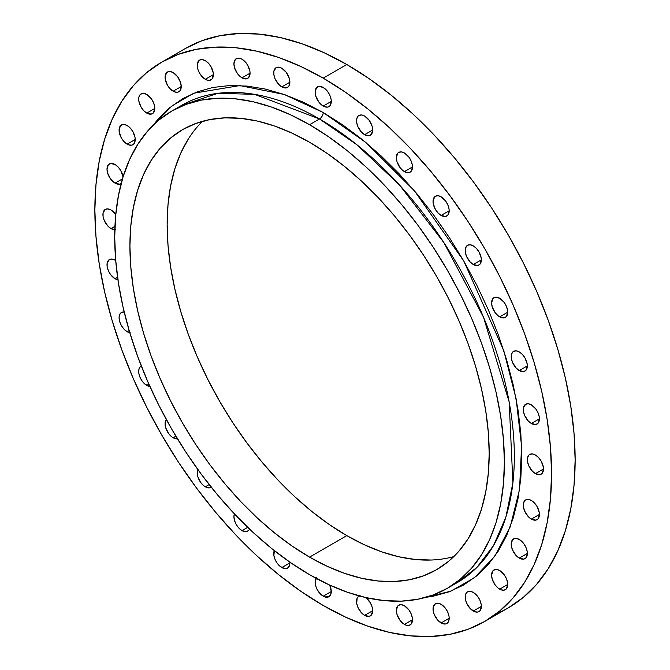 <?xml version="1.0" encoding="UTF-8"?>
<svg xmlns="http://www.w3.org/2000/svg" width="670" height="670" viewBox="0 0 670 670"><rect width="100%" height="100%" fill="white"/><g stroke="black" fill="none" stroke-linecap="round" stroke-linejoin="round"><path stroke-width="1" d="M519.275 370.543A11.407 6.583 60 0 1 511.821 360.485A11.407 6.583 60 0 1 513.572 351.348A11.407 6.583 60 0 1 519.275 351.909L516.185 350.837L513.572 351.348L512.567 352.177L511.361 354.84L511.361 358.475L512.567 362.529L516.185 368.048L519.275 370.543L523.756 371.557L525.983 370.276L527.34 365.887L519.275 370.543L527.34 365.887L527.19 363.978L524.979 357.931L522.365 354.405L519.275 351.909A11.407 6.583 60 0 1 526.729 361.967A11.407 6.583 60 0 1 524.979 371.105A11.407 6.583 60 0 1 519.275 370.543M499.661 316.851A11.407 6.583 60 0 1 492.207 306.801A11.407 6.583 60 0 1 493.957 297.656A11.407 6.583 60 0 1 499.661 298.225L495.18 297.204L492.953 298.493L491.596 302.882L492.207 306.801L495.18 312.697L498.086 315.763L501.235 317.58L504.142 317.873L506.369 316.583L507.734 312.195L499.661 316.851L507.734 312.195L507.575 310.285L506.369 306.232L504.142 302.379L499.661 298.225A11.407 6.583 60 0 1 507.115 308.275A11.407 6.583 60 0 1 505.364 317.421A11.407 6.583 60 0 1 499.661 316.851M473.271 264.483A11.407 6.583 60 0 1 465.818 254.433A11.407 6.583 60 0 1 467.568 245.287A11.407 6.583 60 0 1 473.271 245.857L470.181 244.776L467.568 245.287L466.563 246.116L465.357 248.779L465.357 252.414L466.563 256.468L470.181 261.987L473.271 264.483L477.752 265.496L479.98 264.215L481.336 259.826L473.271 264.483L481.336 259.826L481.186 257.916L478.975 251.87L476.362 248.344L473.271 245.857A11.407 6.583 60 0 1 480.725 255.907A11.407 6.583 60 0 1 478.975 265.044A11.407 6.583 60 0 1 473.271 264.483M441.111 215.439A11.407 6.583 60 0 1 433.657 205.389A11.407 6.583 60 0 1 435.408 196.243A11.407 6.583 60 0 1 441.111 196.812L438.029 195.74L435.408 196.243L433.197 199.744L433.197 203.379L435.408 209.417L438.029 212.951L441.111 215.439L445.592 216.46L447.82 215.171L449.176 210.782L441.111 215.439L449.176 210.782L449.026 208.873L447.82 204.819L445.592 200.967L441.111 196.812A11.407 6.583 60 0 1 448.565 206.863A11.407 6.583 60 0 1 446.815 216.008A11.407 6.583 60 0 1 441.111 215.439M404.42 171.612A11.407 6.583 60 0 1 396.967 161.562A11.407 6.583 60 0 1 398.717 152.417A11.407 6.583 60 0 1 404.42 152.986L401.338 151.906L398.717 152.417L397.712 153.254L396.355 157.643L396.967 161.562L399.94 167.458L402.846 170.523L405.995 172.341L408.901 172.634L411.129 171.344L412.486 166.956L404.42 171.612L412.486 166.956L412.335 165.046L411.129 160.993L408.901 157.14L404.42 152.986A11.407 6.583 60 0 1 411.874 163.036A11.407 6.583 60 0 1 410.124 172.173A11.407 6.583 60 0 1 404.42 171.612M364.614 134.687A11.407 6.583 60 0 1 357.16 124.628A11.407 6.583 60 0 1 358.911 115.491A11.407 6.583 60 0 1 364.614 116.052L361.524 114.98L358.911 115.491L357.906 116.32L356.7 118.984L356.7 122.618L357.906 126.672L361.524 132.191L364.614 134.687L369.095 135.7L371.322 134.419L372.679 130.022L364.614 134.687L372.679 130.022L372.068 126.102L369.095 120.215L364.614 116.052A11.407 6.583 60 0 1 372.068 126.102A11.407 6.583 60 0 1 370.317 135.248A11.407 6.583 60 0 1 364.614 134.687M323.208 106.069A11.407 6.583 60 0 1 315.754 96.019A11.407 6.583 60 0 1 317.505 86.874A11.407 6.583 60 0 1 323.208 87.443L318.727 86.422L316.5 87.711L315.143 92.1L315.754 96.019L318.727 101.915L321.634 104.981L324.783 106.798L327.689 107.091L329.916 105.801L331.273 101.413L323.208 106.069L331.273 101.413L331.122 99.503L329.916 95.45L327.689 91.597L323.208 87.443A11.407 6.583 60 0 1 330.662 97.493A11.407 6.583 60 0 1 328.911 106.639A11.407 6.583 60 0 1 323.208 106.069M281.81 86.874A11.407 6.583 60 0 1 274.357 76.824A11.407 6.583 60 0 1 276.107 67.678A11.407 6.583 60 0 1 281.81 68.248L278.72 67.176L276.107 67.678L273.896 71.179L273.896 74.814L275.102 78.867L278.72 84.387L281.81 86.874L286.291 87.896L287.514 87.443L289.264 85.433L289.875 82.217L281.81 86.874L289.875 82.217L289.264 78.298L286.291 72.402L281.81 68.248A11.407 6.583 60 0 1 289.264 78.298A11.407 6.583 60 0 1 287.514 87.443A11.407 6.583 60 0 1 281.81 86.874M241.996 77.837A11.407 6.583 60 0 1 234.542 67.787A11.407 6.583 60 0 1 236.292 58.642A11.407 6.583 60 0 1 241.996 59.211L238.914 58.131L237.515 58.19L235.287 59.471L233.93 63.868L234.542 67.787L237.515 73.683L240.421 76.749L243.57 78.566L246.476 78.851L248.704 77.569L250.061 73.181L241.996 77.837L250.061 73.181L249.91 71.271L247.699 65.224L245.086 61.699L241.996 59.211A11.407 6.583 60 0 1 249.449 69.261A11.407 6.583 60 0 1 247.699 78.398A11.407 6.583 60 0 1 241.996 77.837M205.305 79.303A11.407 6.583 60 0 1 197.851 69.245A11.407 6.583 60 0 1 199.601 60.107A11.407 6.583 60 0 1 205.305 60.669L202.223 59.596L200.824 59.655L198.596 60.937L197.24 65.325L197.851 69.245L199.601 73.281L203.73 78.214L206.879 80.032L209.785 80.316L212.013 79.035L213.378 74.638L205.305 79.303L213.378 74.638L213.219 72.737L211.008 66.69L208.395 63.164L205.305 60.669A11.407 6.583 60 0 1 212.758 70.719A11.407 6.583 60 0 1 211.008 79.864A11.407 6.583 60 0 1 205.305 79.303M173.145 91.204A11.407 6.583 60 0 1 165.699 81.154A11.407 6.583 60 0 1 167.441 72.017A11.407 6.583 60 0 1 173.145 72.578L170.063 71.506L167.441 72.017L165.239 75.509L165.239 79.144L167.441 85.182L170.063 88.716L174.719 91.941L177.634 92.226L179.853 90.944L181.218 86.547L173.145 91.204L181.218 86.547L180.599 82.628L177.634 76.732L173.145 72.578A11.407 6.583 60 0 1 180.599 82.628A11.407 6.583 60 0 1 178.857 91.773A11.407 6.583 60 0 1 173.145 91.204M146.755 113.104A11.407 6.583 60 0 1 139.301 103.054A11.407 6.583 60 0 1 141.052 93.909A11.407 6.583 60 0 1 146.755 94.478L143.673 93.398L142.274 93.457L140.047 94.738L138.841 97.401L138.841 101.036L141.052 107.083L143.673 110.617L146.755 113.104L151.236 114.126L153.464 112.836L154.82 108.448L146.755 113.104L154.82 108.448L154.669 106.538L153.464 102.485L151.236 98.632L146.755 94.478A11.407 6.583 60 0 1 154.209 104.528A11.407 6.583 60 0 1 152.458 113.666A11.407 6.583 60 0 1 146.755 113.104M127.149 144.15A11.407 6.583 60 0 1 119.695 134.092A11.407 6.583 60 0 1 121.438 124.955A11.407 6.583 60 0 1 127.149 125.516L124.059 124.444L121.438 124.955L119.235 128.447L119.235 132.082L121.438 138.129L124.059 141.655L128.715 144.879L131.63 145.164L133.849 143.883L135.214 139.494L127.149 144.15L135.214 139.494L135.055 137.584L132.853 131.538L130.231 128.012L127.149 125.516A11.407 6.583 60 0 1 134.595 135.575A11.407 6.583 60 0 1 132.853 144.712A11.407 6.583 60 0 1 127.149 144.15M121.186 183.438A11.407 6.583 60 0 1 120.776 183.714A11.407 6.583 60 0 1 115.073 183.145L122.451 178.882L115.073 183.145A11.407 6.583 60 0 1 107.619 173.095A11.407 6.583 60 0 1 109.361 163.949A11.407 6.583 60 0 1 115.073 164.518L110.584 163.497L108.364 164.786L106.999 169.175L107.619 173.095L110.584 178.99L115.073 183.145L119.553 184.166L121.773 182.877M114.821 229.693A11.407 6.583 60 0 1 110.994 228.596L114.947 226.318L110.994 228.596A11.407 6.583 60 0 1 103.54 218.546A11.407 6.583 60 0 1 105.291 209.4A11.407 6.583 60 0 1 110.994 209.97L107.904 208.898L105.291 209.4L103.079 212.901L103.079 216.536L104.285 220.589L107.904 226.108L110.994 228.596L115.475 229.617M117.937 279.809A11.407 6.583 60 0 1 115.073 278.762L117.585 277.305L115.073 278.762A11.407 6.583 60 0 1 107.619 268.703A11.407 6.583 60 0 1 109.361 259.566A11.407 6.583 60 0 1 115.073 260.127L111.982 259.055L109.361 259.566L107.158 263.059L107.158 266.694L108.364 270.747L110.584 274.599L115.073 278.762L118.155 279.834M129.804 332.714A11.407 6.583 60 0 1 127.149 331.7L129.159 330.536L127.149 331.7A11.407 6.583 60 0 1 119.695 321.65A11.407 6.583 60 0 1 121.438 312.505A11.407 6.583 60 0 1 124.201 312.011L121.438 312.505L119.695 314.523L119.076 317.731L119.695 321.65L121.438 325.679L124.059 329.213L127.149 331.7L130.231 332.772M146.755 385.392A11.407 6.583 60 0 1 139.301 375.334A11.407 6.583 60 0 1 141.052 366.197A11.407 6.583 60 0 1 141.32 366.055L140.047 367.026L138.841 369.689L138.841 373.324L140.047 377.378L142.274 381.23L145.181 384.304L149.896 386.464A11.407 6.583 60 0 1 146.755 385.392L148.874 384.17L146.755 385.392M166.445 419.403L165.08 423.792L165.699 427.711L168.664 433.607L171.579 436.673L173.145 437.761L175.875 436.187L173.145 437.761A11.407 6.583 60 0 1 166.085 428.859A11.407 6.583 60 0 1 166.327 419.529M205.305 486.805A11.407 6.583 60 0 1 197.876 469.569L197.24 472.827L197.851 476.747L200.824 482.643L203.73 485.717L206.879 487.534L209.785 487.819L211.268 487.207A11.407 6.583 60 0 1 211.008 487.366A11.407 6.583 60 0 1 205.305 486.805L209.182 484.569L205.305 486.805M234.542 513.446L233.93 516.662L234.542 520.582L236.292 524.61L238.914 528.136L241.996 530.632L247.707 527.332L241.996 530.632A11.407 6.583 60 0 1 234.383 513.848M274.357 550.38L273.896 555.497L275.102 559.551L277.33 563.403L280.236 566.477L284.892 568.637L287.514 568.127L289.264 566.117L289.875 562.9L281.81 567.557A11.407 6.583 60 0 1 274.264 550.581M316.5 577.808L315.143 582.197L315.754 586.116L317.505 590.153L321.634 595.086L324.783 596.903L328.911 596.736L330.662 594.726L331.273 591.518L323.208 596.174A11.407 6.583 60 0 1 316.114 578.336M360.133 595.722L357.906 597.004L357.16 598.184L356.7 603.302L357.906 607.355L361.524 612.874L364.614 615.37L369.095 616.383L371.322 615.102L372.679 610.713L364.614 615.37A11.407 6.583 60 0 1 357.16 605.312A11.407 6.583 60 0 1 358.911 596.174A11.407 6.583 60 0 1 359.354 595.957M404.42 624.406A11.407 6.583 60 0 1 396.967 614.356A11.407 6.583 60 0 1 398.717 605.211A11.407 6.583 60 0 1 404.42 605.781L401.338 604.7L399.94 604.759L397.712 606.04L396.355 610.437L396.967 614.356L399.94 620.253L402.846 623.318L405.995 625.135L408.901 625.428L411.129 624.139L412.486 619.75L404.42 624.406L412.486 619.75L412.335 617.841L411.129 613.787L408.901 609.934L404.42 605.781A11.407 6.583 60 0 1 411.874 615.831A11.407 6.583 60 0 1 410.124 624.968A11.407 6.583 60 0 1 404.42 624.406M441.111 622.941A11.407 6.583 60 0 1 433.657 612.891A11.407 6.583 60 0 1 435.408 603.745A11.407 6.583 60 0 1 441.111 604.315L438.029 603.243L435.408 603.745L433.197 607.246L433.197 610.881L434.403 614.934L438.029 620.454L442.686 623.678L445.592 623.963L446.815 623.51L448.565 621.5L449.176 618.284L441.111 622.941L449.176 618.284L449.026 616.383L447.82 612.33L445.592 608.469L441.111 604.315A11.407 6.583 60 0 1 448.565 614.365A11.407 6.583 60 0 1 446.815 623.51A11.407 6.583 60 0 1 441.111 622.941M473.271 611.032A11.407 6.583 60 0 1 465.818 600.982A11.407 6.583 60 0 1 467.568 591.844A11.407 6.583 60 0 1 473.271 592.406L470.181 591.334L467.568 591.844L466.563 592.674L465.357 595.337L465.357 598.972L466.563 603.025L470.181 608.544L474.846 611.769L477.752 612.053L479.98 610.772L481.336 606.375L473.271 611.032L481.336 606.375L481.186 604.474L479.98 600.42L477.752 596.56L473.271 592.406A11.407 6.583 60 0 1 480.725 602.456A11.407 6.583 60 0 1 478.975 611.601A11.407 6.583 60 0 1 473.271 611.032M499.661 589.139A11.407 6.583 60 0 1 492.207 579.089A11.407 6.583 60 0 1 493.957 569.944A11.407 6.583 60 0 1 499.661 570.513L496.579 569.433L495.18 569.492L492.953 570.773L491.596 575.17L492.207 579.089L495.18 584.985L498.086 588.051L501.235 589.868L504.142 590.153L506.369 588.871L507.734 584.483L499.661 589.139L507.734 584.483L507.575 582.573L506.369 578.52L504.142 574.667L499.661 570.513A11.407 6.583 60 0 1 507.115 580.563A11.407 6.583 60 0 1 505.364 589.701A11.407 6.583 60 0 1 499.661 589.139M519.275 558.093A11.407 6.583 60 0 1 511.821 548.043A11.407 6.583 60 0 1 513.572 538.898A11.407 6.583 60 0 1 519.275 539.467L516.185 538.395L513.572 538.898L511.361 542.399L511.361 546.033L512.567 550.087L516.185 555.606L519.275 558.093L523.756 559.115L525.983 557.825L527.34 553.437L519.275 558.093L527.34 553.437L527.19 551.527L525.983 547.482L523.756 543.621L519.275 539.467A11.407 6.583 60 0 1 526.729 549.517A11.407 6.583 60 0 1 524.979 558.663A11.407 6.583 60 0 1 519.275 558.093M531.352 519.099A11.407 6.583 60 0 1 523.898 509.041A11.407 6.583 60 0 1 525.649 499.904A11.407 6.583 60 0 1 531.352 500.465L528.261 499.393L525.649 499.904L524.644 500.733L523.438 503.396L523.438 507.031L524.644 511.084L528.261 516.604L531.352 519.099L535.832 520.113L538.06 518.831L539.417 514.443L531.352 519.099L539.417 514.443L539.266 512.533L537.055 506.486L534.442 502.961L531.352 500.465A11.407 6.583 60 0 1 538.806 510.523A11.407 6.583 60 0 1 537.055 519.66A11.407 6.583 60 0 1 531.352 519.099M531.352 423.482A11.407 6.583 60 0 1 523.898 413.432A11.407 6.583 60 0 1 525.649 404.286A11.407 6.583 60 0 1 531.352 404.856L528.261 403.784L525.649 404.286L523.438 407.787L523.438 411.422L524.644 415.475L528.261 420.995L531.352 423.482L535.832 424.504L538.06 423.214L539.417 418.825L531.352 423.482L539.417 418.825L539.266 416.916L538.06 412.862L535.832 409.01L531.352 404.856A11.407 6.583 60 0 1 538.806 414.906A11.407 6.583 60 0 1 537.055 424.051A11.407 6.583 60 0 1 531.352 423.482M535.431 473.648A11.407 6.583 60 0 1 527.977 463.59A11.407 6.583 60 0 1 529.727 454.453A11.407 6.583 60 0 1 535.431 455.014L532.34 453.942L529.727 454.453L528.722 455.282L527.516 457.945L527.516 461.58L528.722 465.633L532.34 471.152L535.431 473.648L539.911 474.661L542.139 473.38L543.496 468.992L535.431 473.648L543.496 468.992L543.345 467.082L541.134 461.035L538.513 457.51L535.431 455.014A11.407 6.583 60 0 1 542.884 465.072A11.407 6.583 60 0 1 541.134 474.209A11.407 6.583 60 0 1 535.431 473.648M452.208 585.304L457.258 582.59A275.554 159.092 -120 0 0 499.502 361.792A275.554 159.092 -120 0 0 319.49 118.967A5.268 3.04 120 0 0 323.208 112.518L365.745 142.4L414.353 190.715L463.807 261.074L503.781 350.67L516.126 398.885L521.578 446.086L519.535 489.536L510.213 526.871L494.619 556.519L474.251 577.85L450.81 591.158L425.877 597.339L433.532 596.141L449.176 591.778L463.615 585.002L476.705 575.882L488.313 564.517L498.329 551L506.662 535.464L513.228 518.069L517.96 498.974L520.825 478.372L521.779 456.446L520.825 433.423L517.96 409.512L513.228 384.957L506.662 359.974L498.329 334.824L488.313 309.741L476.705 284.968L463.615 260.739L449.176 237.297L433.532 214.852L416.815 193.638L399.194 173.848L380.853 155.674L361.951 139.293L342.672 124.863L323.208 112.518L303.745 102.384L284.474 94.562L265.571 89.11L247.222 86.103L229.609 85.551L212.892 87.469L197.24 91.84L182.801 98.616L169.719 107.728L158.103 119.101L153.246 125.123L172.182 105.751L193.739 93.214L239.86 85.576L284.231 94.478L323.208 112.518A5.268 3.04 -60 0 1 319.49 118.967L254.541 94.336L217.842 93.323L181.712 105.324L171.788 111.052A275.554 159.092 60 0 1 309.557 124.704A275.554 159.092 60 0 1 489.569 367.52A275.554 159.092 60 0 1 447.334 588.327A275.554 159.092 60 0 1 309.557 574.676A275.554 159.092 60 0 1 129.544 331.859A275.554 159.092 60 0 1 171.788 111.052L185.95 104.403L201.31 100.123L217.708 98.239L234.994 98.775L253 101.731L271.543 107.074L290.462 114.754L309.557 124.704L319.49 118.967L309.557 124.704L328.66 136.814L347.571 150.968L366.122 167.039L384.119 184.878L401.405 204.291L417.812 225.112L433.163 247.138L447.334 270.144L460.173 293.912L471.563 318.225L481.395 342.839L489.569 367.52L496.009 392.025L500.657 416.129L503.463 439.587L504.401 462.183L503.463 483.69L500.657 503.915L496.009 522.65L489.569 539.719L481.395 554.953L471.563 568.219L460.173 579.374L447.334 588.327L433.163 594.968L417.812 599.256L401.405 601.141L384.119 600.596L366.122 597.64L347.571 592.297L328.66 584.617L309.557 574.676L290.462 562.566L271.543 548.403L253 532.332L234.994 514.501L217.708 495.08L201.31 474.26L185.95 452.242L171.78 429.236L158.941 405.459L147.551 381.155L137.719 356.541L129.544 331.859L123.104 307.354L118.456 283.251L115.65 259.793L114.712 237.197L115.65 215.681L118.456 195.464L123.104 176.729L129.544 159.661L137.719 144.418L147.551 131.161L158.941 119.997L171.78 111.052M309.557 557.122A254.047 146.68 60 0 1 143.589 333.25A254.047 146.68 60 0 1 182.533 129.67A254.047 146.68 60 0 1 309.557 142.258A254.047 146.68 60 0 1 475.524 366.13A254.047 146.68 60 0 1 436.58 569.701A254.047 146.68 60 0 1 309.557 557.122L346.792 535.623L309.557 557.122L327.169 566.292L344.606 573.369L361.708 578.294L378.307 581.024L394.245 581.518L409.362 579.784L423.524 575.832L436.58 569.701L448.423 561.452L458.925 551.167L467.987 538.94L475.524 524.886L481.462 509.15L485.75 491.881L488.338 473.238L489.201 453.406L488.338 432.569L485.75 410.945L481.462 388.726L475.524 366.13L467.987 343.375L458.925 320.679L448.423 298.267L436.58 276.35L423.524 255.136L409.362 234.835L394.245 215.64L378.307 197.734L361.708 181.294L344.606 166.478L327.169 153.422L309.557 142.258L291.953 133.087L274.516 126.01L257.414 121.077L240.815 118.355L224.877 117.861L209.752 119.595L195.598 123.548L182.533 129.67L170.691 137.919L160.189 148.212L151.127 160.44L143.589 174.485L137.652 190.221L133.372 207.499L130.784 226.142L129.913 245.974L130.784 266.802L133.372 288.435L137.652 310.654L143.589 333.25L151.127 356.005L160.189 378.692L170.691 401.112L182.533 423.03L195.598 444.244L209.752 464.544L224.877 483.74L240.815 501.646L257.414 518.086L274.516 532.901L291.953 545.958L309.557 557.122M202.524 121.303A254.047 146.68 -120 0 0 186.319 328.794A254.047 146.68 -120 0 0 346.792 535.623L364.396 544.794L381.833 551.871L398.935 556.803L415.534 559.525L431.472 560.028M346.792 64.513L323.208 78.13A322.94 186.453 60 0 1 534.183 362.704A322.94 186.453 60 0 1 484.678 621.484A322.94 186.453 60 0 1 323.208 605.487A322.94 186.453 60 0 1 112.242 320.913A322.94 186.453 60 0 1 161.738 62.134A322.94 186.453 60 0 1 323.208 78.13L346.792 64.513A322.94 186.453 -120 0 0 185.322 48.516L201.921 40.728L219.928 35.703L239.148 33.5L259.407 34.128L280.504 37.595L302.237 43.86L324.406 52.863L346.792 64.513L369.17 78.708L391.339 95.299L413.08 114.135L434.177 135.038L454.436 157.793L473.656 182.198L491.654 208.002L508.262 234.969L523.312 262.833L536.662 291.316L548.177 320.168L557.758 349.087L565.312 377.813L570.756 406.053L574.039 433.549L575.145 460.03L574.039 485.239L570.756 508.94L565.312 530.9L557.758 550.899L548.177 568.763L536.662 584.307L523.312 597.38L508.262 607.866A322.94 186.453 -120 0 0 557.758 349.087A322.94 186.453 -120 0 0 346.792 64.513M496.034 613.929A322.94 186.453 -120 0 0 508.262 607.866L484.678 621.484L468.079 629.272L450.072 634.297L430.852 636.5L410.593 635.872L389.496 632.405L367.763 626.14L345.594 617.137L323.208 605.487L300.83 591.292L278.661 574.701L256.92 555.865L235.823 534.962L215.564 512.207L196.344 487.802L178.346 461.998L161.738 435.031L146.688 407.167L133.338 378.684L121.823 349.832L112.242 320.913L104.688 292.187L99.244 263.947L95.961 236.451L94.855 209.97L95.961 184.761L99.244 161.06L104.688 139.1L112.242 119.101L121.823 101.237L133.338 85.693L146.688 72.62L161.738 62.134L178.346 54.345L196.344 49.32L215.564 47.118L235.823 47.746L256.92 51.213L278.661 57.469L300.83 66.472L323.208 78.13L345.594 92.318L367.763 108.917L389.496 127.752L410.593 148.648L430.852 171.411L450.072 195.808L468.079 221.619L484.678 248.578L499.728 276.442L513.078 304.934L524.602 333.777L534.183 362.704L541.729 391.422L547.172 419.671L550.464 447.166L551.561 473.648L550.464 498.857L547.172 522.55L541.729 544.509L534.183 564.517L524.602 582.372L513.078 597.916L499.728 610.998L484.678 621.484M188.362 138.941L180.825 152.995L174.887 168.731L170.599 186L168.011 204.643L167.148 224.475L168.011 245.312L170.599 266.936L174.887 289.155L180.825 311.751L188.362 334.506L197.424 357.202L207.926 379.614L219.768 401.531L232.825 422.745L246.987 443.046L262.104 462.241L278.042 480.147L294.641 496.587L311.743 511.403L329.179 524.459L346.792 535.623A254.047 146.68 -120 0 0 453.825 556.577M123.037 176.955L120.776 170.54L118.155 167.006L115.073 164.518A11.407 6.583 60 0 1 123.037 176.955M115.759 214.526L110.994 209.97A11.407 6.583 60 0 1 115.759 214.526M115.717 260.529L115.073 260.127A11.407 6.583 60 0 1 115.717 260.529M177.458 438.808A11.407 6.583 60 0 1 173.145 437.761L177.634 438.783M241.996 530.632L246.476 531.645L248.704 530.364L249.508 529.057A11.407 6.583 60 0 1 247.699 531.193A11.407 6.583 60 0 1 241.996 530.632M289.875 562.9L289.85 562.147A11.407 6.583 60 0 1 287.514 568.127A11.407 6.583 60 0 1 281.81 567.557L289.875 562.9M331.273 591.518L329.715 585.111A11.407 6.583 60 0 1 328.911 596.736A11.407 6.583 60 0 1 323.208 596.174L331.273 591.518M372.679 610.713L372.068 606.794L370.317 602.757L365.887 597.59A11.407 6.583 60 0 1 372.286 607.615A11.407 6.583 60 0 1 370.317 615.931A11.407 6.583 60 0 1 364.614 615.37L372.679 610.713M447.334 588.327L457.258 582.59L476.931 567.398L493.53 545.581L505.858 517.173L512.902 482.819L509.15 401.899L483.539 317.295L443.909 242.641L399.479 184.987L356.917 144.77L319.49 118.967A275.554 159.092 -120 0 0 181.712 105.324M185.322 48.516L161.738 62.134"/></g></svg>
